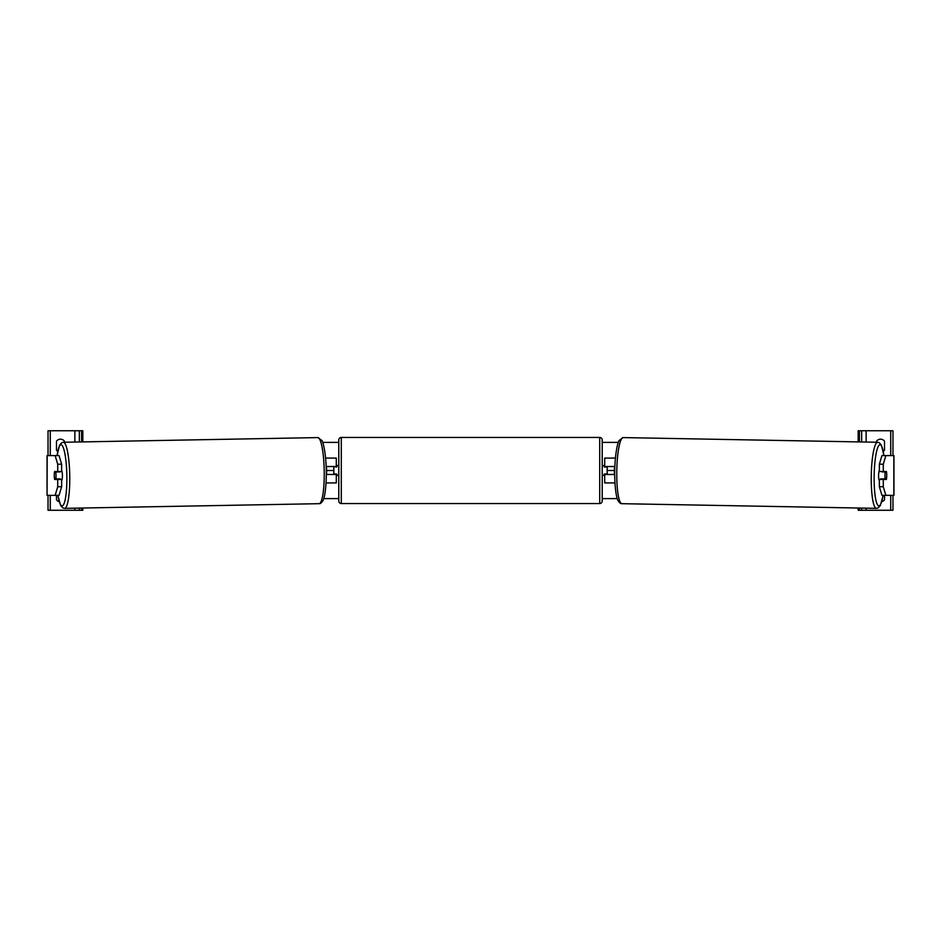 <?xml version="1.0" encoding="UTF-8"?>
<svg xmlns="http://www.w3.org/2000/svg" width="941" height="941" viewBox="0 0 941 941"><rect width="100%" height="100%" fill="white"/><g stroke="black" fill="none" stroke-linecap="round" stroke-linejoin="round"><path stroke-width="1.41" d="M326.033 482.921L336.302 482.921L336.302 474.476L326.292 474.476M333.82 466.524L336.796 467.018L336.796 465.524L338.784 465.524M333.82 467.018L333.82 474.476M336.302 467.018L336.302 458.079L325.574 458.079M326.139 466.524L336.302 466.524M82.82 508.022L82.82 510.257L48.026 510.257L48.026 495.354M82.82 441.905L82.82 430.743L48.026 430.743L48.026 455.585M57.742 451.304A4.976 4.976 0 0 1 56.484 450.127L56.484 441.176A4.976 4.976 0 0 1 64.435 441.176L64.435 442.246M56.484 495.354L56.484 499.824A4.976 4.976 0 0 0 59.165 501.647M79.338 510.257L79.338 508.081M79.338 441.964L79.338 430.743M341.277 437.447A2.482 2.482 0 0 0 338.784 439.929L338.784 501.071A2.482 2.482 0 0 0 341.277 503.553L599.723 503.553A2.482 2.482 0 0 0 602.216 501.071L602.216 439.929A2.482 2.482 0 0 0 599.723 437.447L341.277 437.447L341.277 503.553M333.82 473.982L336.796 473.982L336.796 475.476L338.784 475.476M602.216 465.524L604.204 465.524L604.204 467.018L607.18 467.018L607.18 473.982L604.204 473.982L604.204 475.476L602.216 475.476M54.378 472.982A4.976 0.859 -90 0 0 54.272 475.476A4.976 0.859 -90 0 0 54.613 479.451L57.719 479.451L57.719 486.744L61.636 486.744L61.636 479.451L57.719 479.451M55.131 455.585L59.048 455.585L61.636 464.195L57.719 464.195L55.131 455.585L47.05 455.585L47.05 495.354L47.168 455.585M57.719 464.195L57.719 471.5L61.636 471.5L61.636 464.195M61.636 486.744L59.048 495.354L47.168 495.354M57.719 471.5L54.613 471.5A4.976 0.859 -90 0 0 54.519 471.994L54.496 471.994A4.976 0.859 88.9 0 0 54.307 475.464A4.976 0.859 88.9 0 0 54.625 478.945L55.848 478.945A4.976 0.859 88.9 0 0 56.037 475.464A4.976 0.859 88.9 0 0 55.731 471.994L54.496 471.994M55.131 495.354L57.719 486.744M61.636 470.5A4.976 0.859 88.9 0 1 62.4 475.358A4.976 0.859 88.9 0 1 61.636 480.322M60.153 479.451A4.976 0.859 88.9 0 0 60.259 478.863L55.848 478.945M60.048 471.5A4.976 0.859 88.9 0 1 60.13 471.911L58.436 471.923M55.731 471.994L60.13 471.911M326.292 473.982L326.48 473.982A4.976 0.859 88.9 0 0 326.668 470.5A4.976 0.859 88.9 0 0 326.362 467.018L326.362 467.018M883.281 471.5L883.281 464.195L885.869 455.585L881.952 455.585L879.365 464.195L879.365 471.5L886.387 471.5A4.976 0.859 -90 0 1 886.481 471.994L886.504 471.994A4.976 0.859 91.1 0 1 886.693 475.464A4.976 0.859 91.1 0 1 886.375 478.945L885.152 478.945A4.976 0.859 91.1 0 1 884.963 475.464A4.976 0.859 91.1 0 1 885.269 471.994L882.105 471.911A4.976 0.859 91.1 0 0 882.023 471.5M886.622 472.982A4.976 0.859 -90 0 1 886.728 475.476A4.976 0.859 -90 0 1 886.387 479.451L883.281 479.451L883.281 486.744L879.365 486.744L881.952 495.354L893.95 495.354L893.95 455.585L885.869 455.585M879.365 486.744L879.365 479.451L883.281 479.451M879.365 464.195L883.281 464.195M885.869 495.354L883.281 486.744M879.365 470.5A4.976 0.859 91.1 0 0 878.6 475.358A4.976 0.859 91.1 0 0 879.365 480.322M885.269 471.994L886.504 471.994M885.152 478.945L880.741 478.863A4.976 0.859 91.1 0 0 880.847 479.451M614.638 467.018L614.638 467.018A4.976 0.859 91.1 0 0 614.332 470.5A4.976 0.859 91.1 0 0 614.52 473.982L614.708 473.982M876.565 442.246L876.565 441.176A4.976 4.976 0 0 1 884.516 441.176L884.516 450.127A4.976 4.976 0 0 1 883.258 451.304M884.516 495.354L884.516 499.824A4.976 4.976 0 0 1 881.835 501.647M858.18 508.022L858.18 510.257L892.974 510.257L892.974 495.354M858.18 441.905L858.18 430.743L892.974 430.743L892.974 455.585M861.662 510.257L861.662 508.081M861.662 441.964L861.662 430.743M614.967 482.921L604.698 482.921L604.698 474.476L614.708 474.476M604.698 467.018L604.698 458.079L615.426 458.079M614.861 466.524L604.698 466.524M614.332 470.5L607.18 470.5M333.82 470.5L326.668 470.5M617.272 498.612L602.216 498.612M338.784 498.612L323.728 498.612M618.331 442.388L602.216 442.388M338.784 442.388L322.669 442.388M74.868 510.257L74.868 508.164M74.868 442.047L74.868 430.743M50.273 510.257L50.273 495.354M50.273 455.585L50.273 430.743M81.585 510.257L81.585 508.046M81.585 441.929L81.585 430.743M599.723 503.553L599.723 437.447M57.883 495.354A30.571 5.305 -91.1 0 0 63.894 503.988A30.571 5.305 -91.1 0 0 66.846 475.358A30.571 5.305 -91.1 0 0 62.859 446.657A30.571 5.305 -91.1 0 0 57.13 455.585M69.728 475.311A33.053 5.74 88.9 0 1 64.588 508.352L319.07 503.682A33.053 5.74 -91.1 0 0 324.21 470.629A33.053 5.74 -91.1 0 0 317.858 437.589L63.376 442.258A33.053 5.74 88.9 0 1 69.728 475.311M893.832 495.354L893.832 455.585M883.117 495.354A30.571 5.305 -88.9 0 1 877.106 503.988A30.571 5.305 -88.9 0 1 874.154 475.358A30.571 5.305 -88.9 0 1 878.141 446.657A30.571 5.305 -88.9 0 1 883.87 455.585M877.624 442.258A33.053 5.74 91.1 0 0 871.272 475.311A33.053 5.74 91.1 0 0 876.412 508.352L621.93 503.682A33.053 5.74 -88.9 0 1 616.79 470.629A33.053 5.74 -88.9 0 1 623.142 437.589L877.624 442.258L879.317 442.74L881.458 445.234L883.928 455.585M890.727 510.257L890.727 495.354M890.727 455.585L890.727 430.743M866.132 510.257L866.132 508.164M866.132 442.047L866.132 430.743M859.415 510.257L859.415 508.046M859.415 441.929L859.415 430.743M57.813 495.354L60.683 505.576L62.871 507.928L64.588 508.352M317.858 437.589L321.763 440.364C323.316 441.976 325.998 454.15 326.256 470.594C326.586 486.979 324.339 499.118 322.904 500.706C321.563 502.882 320.281 503.87 319.07 503.682M57.072 455.585L59.542 445.234L61.683 442.74L63.376 442.258M621.93 503.682C620.719 503.87 619.437 502.882 618.096 500.706C616.661 499.118 614.414 486.979 614.744 470.594C615.002 454.15 617.684 441.976 619.237 440.364L623.142 437.589M883.187 495.354L880.317 505.576L878.129 507.928L876.412 508.352"/></g></svg>
